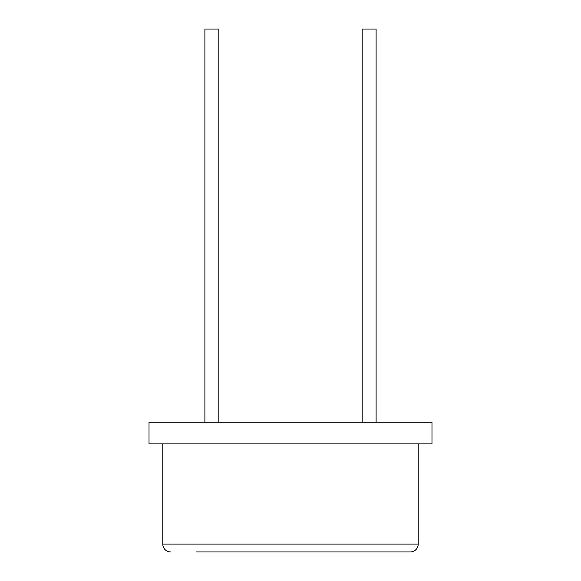 <?xml version="1.0" encoding="UTF-8"?>
<svg xmlns="http://www.w3.org/2000/svg" width="581" height="581" viewBox="0 0 581 581"><rect width="100%" height="100%" fill="white"/><g stroke="black" fill="none" stroke-linecap="round" stroke-linejoin="round"><path stroke-width="0.87" d="M157.378 422.234L188.338 422.234M362.174 422.234L362.174 29.05L376.103 29.05L376.103 422.234M204.897 422.234L204.897 29.05L218.826 29.05L218.826 422.234M196.233 551.95L410.346 551.95A7.865 7.865 0 0 0 418.204 544.085L418.204 443.906M170.654 551.95A7.865 7.865 0 0 1 162.796 544.085L162.796 443.906M149.019 443.906L431.981 443.906L431.981 422.234L149.019 422.234L149.019 443.906M410.346 551.95L384.767 551.95M162.796 544.085L418.204 544.085"/></g></svg>
